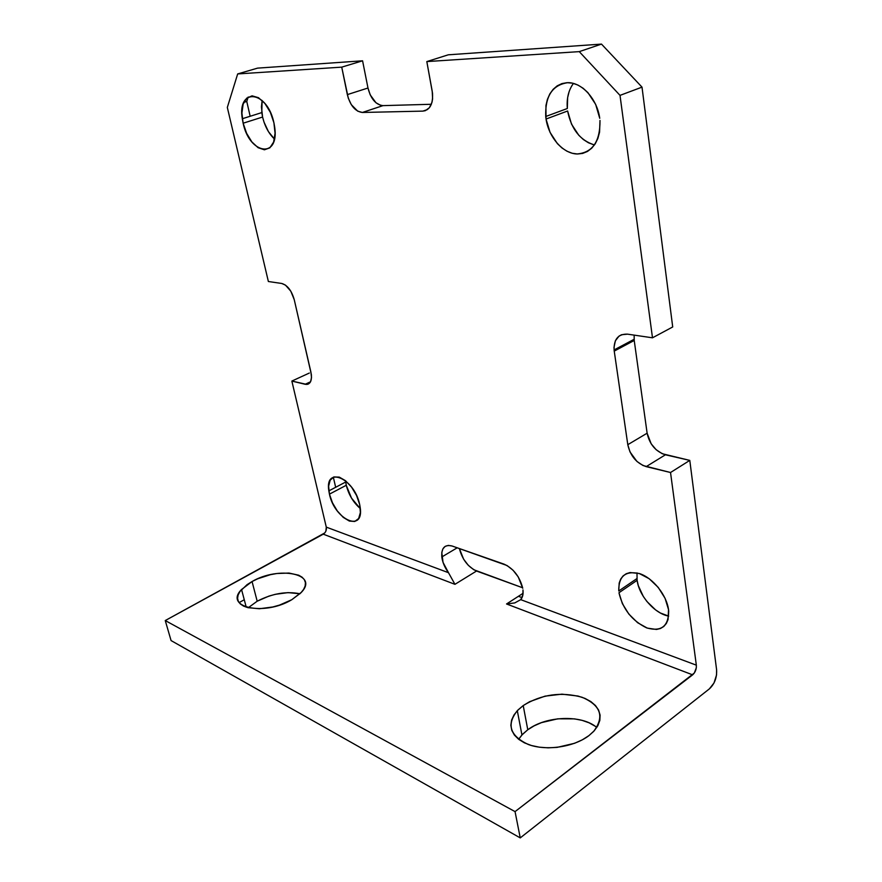<?xml version="1.0" encoding="UTF-8"?>
<svg xmlns="http://www.w3.org/2000/svg" width="882" height="882" viewBox="0 0 882 882"><rect width="100%" height="100%" fill="white"/><g stroke="black" fill="none" stroke-linecap="round" stroke-linejoin="round"><path stroke-width="1.32" d="M324.763 532.937L165.254 620.553L171.075 640.575L165.254 620.553L515.055 811.616L520.248 837.9L171.075 640.575L520.248 837.9L709.36 688.886C714.607 683.947 717.022 677.585 716.603 669.813L689.79 460.393L670.529 472.509L696.339 665.16L520.733 599.65L514.779 602.913L506.544 603.972L523.07 593.299L506.544 603.972L692.635 674.84L515.055 811.616L520.248 837.9L709.36 688.886L714.001 682.977L716.537 674.995L716.603 669.813L689.79 460.393L662.261 453.734L656.186 449.743L651.159 443.789L647.123 433.194L634.224 340.463L614.236 351.102L614.092 349.933C613.839 339.096 618.326 333.837 627.554 334.157L652.493 337.806L672.712 326.957L642.008 87.131L601.491 44.1L579.265 51.63L620.013 95.377L652.493 337.806L672.712 326.957L642.008 87.131L620.013 95.377L652.493 337.806L627.554 334.157L621.556 334.73L619.021 336.119L615.371 340.805L613.993 347.398L614.236 351.102L627.797 444.682L630.002 451.926L636.947 461.451L643.033 465.531L670.529 472.509L696.339 665.16L696.317 667.795L694.31 673.032L515.055 811.616L165.254 620.553L323.253 534.172L454.947 584.325L448.497 572.705C444.771 567.6 442.532 562.352 441.805 556.972C441.276 547.865 444.737 544.216 452.157 546.024L504.074 564.149C513.478 568.504 519.696 576.541 522.739 588.261L518.252 576.927L513.07 570.257L507.084 565.538L452.157 546.024L448.343 545.407L445.178 546.366L442.929 548.813L441.783 552.518L443.04 562.374L448.497 572.705L326.285 527.127L291.854 381.068L306.837 384.431L308.347 384.045L310.585 381.697L311.5 377.562L310.949 372.292L294.246 299.682L290.806 291.192L285.448 285.107L281.722 283.464L268.371 281.512L227.324 107.428L268.371 281.512L281.722 283.464C287.433 285.173 291.611 290.575 294.246 299.682L311.346 374.464C311.908 381.608 309.847 384.883 305.15 384.276L310.541 381.785L305.15 384.276L291.854 381.068L326.285 527.127L325.866 531.185M274.269 138.838L268.437 131.616L264.038 122.179L262.582 117.041L243.134 123.215L242.307 118.739C236.949 87.373 267.202 90.074 273.916 122.796L270.344 112.301L264.909 103.47L258.47 97.693L252.076 95.84L246.695 98.156L243.134 104.197L241.9 112.995L243.134 123.215L246.629 133.347L251.866 141.925L258.095 147.702L264.413 149.797L269.87 147.834L273.618 142.046L275.063 133.259L273.916 122.796L274.677 127.063C279.506 159.256 249.441 154.416 243.134 123.215L262.582 117.041C264.854 126.38 268.823 133.7 274.456 139.014M593.641 144.736L588.393 142.752L583.388 139.554L578.812 135.288L571.536 124.164L567.622 111L546.035 119.037L545.715 116.512C545.065 96.061 552.496 84.782 568.008 82.654C582.197 82.555 597.191 99.214 599.738 118.298L595.648 104.352L587.93 92.643L583.079 88.222L577.842 85.025L572.418 83.151L567.038 82.676L561.9 83.592L557.203 85.841L553.135 89.336L549.828 93.911L547.402 99.401L545.936 105.575L546.035 119.037L550.048 132.355L557.38 143.623L561.977 147.967L566.994 151.23L572.242 153.27L577.534 154.008L582.66 153.413L587.445 151.461L591.679 148.231L595.207 143.832L597.875 138.419L599.562 132.19L599.992 120.459C600.201 141.66 592.45 152.829 576.74 153.986C562.705 153.314 548.78 137.294 546.035 119.037L567.622 111C571.282 129.213 580.235 140.525 594.468 144.935M359.955 508.241L351.477 498.054L346.262 485.276L329.438 494.152L328.843 490.877C324.532 465.652 354.288 477.934 359.658 504.438L356.56 495.508L351.565 487.151L345.49 480.69L339.283 477.118L333.903 476.953L330.177 480.161L328.622 486.203L329.438 494.152L332.481 502.828L337.31 510.954L343.208 517.348L349.327 521.053L354.751 521.483L358.643 518.506L360.385 512.53L359.658 504.438L360.209 507.547C364.046 533.202 334.498 519.52 329.438 494.152L346.262 485.276C348.732 494.857 353.417 502.619 360.319 508.539M637.102 580.323C639.064 595.802 654.698 613.674 668.688 616.11L660.398 613.012L655.602 609.914L646.903 601.48L643.32 596.452L638.325 585.681L637.102 580.323L636.991 572.87L637.102 580.323L618.966 592.737L637.102 580.323M668.523 609.605L668.699 611.094C668.512 626.441 661.147 632.03 646.605 627.863C631.964 620.696 622.747 608.988 618.966 592.737L622.361 603.619L628.888 614.126L637.609 622.703L647.278 628.105L656.473 629.461L660.453 628.502L663.793 626.474L666.362 623.442L668.06 619.517L668.523 609.605L665.072 598.305L658.248 587.423L649.141 578.691L639.241 573.487L630.09 572.539L626.242 573.719L623.078 575.924L620.696 579.066L619.197 583.024L618.745 590.984C618.558 576.001 625.669 570.257 640.056 573.763C653.165 578.294 666.594 595.085 668.523 609.605M596.772 727.485C581.8 714.464 546.024 715.853 527.778 729.756L523.213 705.567C541.504 694.321 561.106 691.554 582.021 697.254C600.84 705.291 604.71 716.691 593.608 731.454L588.922 735.621L594.181 730.836L597.864 725.677L599.848 720.351L600.091 715.093L598.602 710.087L595.471 705.534L590.863 701.587L584.953 698.39L577.986 696.041L561.955 694.156L545.065 696.141L529.663 701.675L523.213 705.567L517.932 710.032L514.008 714.927L511.604 720.065L510.843 725.269L511.781 730.351L514.415 735.092L518.671 739.314L524.393 742.831L531.405 745.511L539.409 747.197L548.086 747.837L557.093 747.385L574.568 743.294L582.296 739.833L588.922 735.621C573.95 747.153 546.035 751.177 528.241 744.463C509.961 735.875 506.312 724.607 517.304 710.683L523.213 705.567L527.778 729.756L521.935 734.949L518.649 739.292L522.541 734.287L527.778 729.756L534.161 725.831L541.471 722.623L557.777 718.819L574.436 718.863L582.153 720.374L589.088 722.81L594.975 726.118M291.788 599.716C264.225 616.397 223.62 607.334 241.547 589.507L252.054 581.536L257.191 601.204L248.25 607.742L257.191 601.204L268.944 596.1L275.349 594.314L288.072 592.616L299.968 593.773C286.43 591.05 272.174 593.531 257.191 601.204L252.054 581.536L247.081 584.645L239.992 591.469L238.151 594.931L237.567 598.25L238.305 601.303L240.334 603.961L243.586 606.11L247.974 607.676L259.374 608.756L272.759 606.981L279.517 605.096L291.788 599.716L300.784 592.958L303.617 589.408L305.172 585.924L305.426 582.649L304.389 579.706L302.096 577.192L298.678 575.207L288.998 573.057L276.827 573.509L270.333 574.7L257.72 578.779L252.054 581.536C278.668 565.814 319.13 573.741 301.446 592.252L291.788 599.716M237.677 73.934L257.544 68.135L362.579 60.803L341.731 67.142L237.677 73.934L341.731 67.142L348.28 98.145L351.29 104.638L357.728 111.176L362.37 112.466L422.864 111.121L425.3 110.691L429.413 107.692L432.015 102.235L432.599 98.817L432.224 91.287L426.822 61.586L448.299 54.805L601.491 44.1L448.299 54.805L426.822 61.586L579.265 51.63L426.822 61.586L432.522 93.283C433.106 104.131 429.887 110.085 422.864 111.121L427.527 109.522L422.864 111.121L362.37 112.466L382.964 105.631L380.649 105.344L375.997 102.786L370.208 94.859L367.981 88.013L362.579 60.803L257.544 68.135L237.677 73.934L227.324 107.428L237.677 73.934M246.762 101.463L243.829 102.356L246.762 101.463L250.168 116.259L246.762 101.463L248.195 97.009L246.762 101.463M634.224 340.463L634.136 335.116L634.224 340.463L647.123 433.194C649.56 444.308 655.646 451.507 665.414 454.792L689.79 460.393L670.529 472.509L646.186 466.633L665.414 454.792L646.186 466.633C636.44 463.226 630.31 455.906 627.797 444.682L647.123 433.194L627.797 444.682L614.236 351.102L634.224 340.463M431.353 104.274L382.964 105.631L431.353 104.274M333.33 477.173L335.667 487.283L333.33 477.173M518.429 596.298L522.045 597.632L518.429 596.298M522.64 587.776L473.766 569.728L468.32 565.329L463.612 559.177L459.39 548.549C462.245 559.442 467.956 566.939 476.523 571.029L522.64 587.776M346.262 485.276L345.557 480.745L346.262 485.276M571.624 86.116L573.432 83.393C568.537 90.151 566.498 98.53 567.324 108.508L567.633 97.67L569.144 91.552M262.582 117.041L261.436 106.909L262.119 100.471L261.789 112.598L262.582 117.041M520.733 599.65L522.883 594.887L522.982 589.937C523.401 594.192 522.651 597.434 520.733 599.65L696.339 665.16C696.571 669.118 695.336 672.349 692.635 674.84L506.544 603.972L514.779 602.913L520.733 599.65M244.259 599.738L239.099 602.615L244.259 599.738M454.947 584.325L476.523 571.029L454.947 584.325L323.253 534.172C325.712 532.508 326.726 530.159 326.285 527.127L448.497 572.705L454.947 584.325M309.339 373.042L291.854 381.068L309.339 373.042M620.013 95.377L642.008 87.131L601.491 44.1L579.265 51.63L620.013 95.377M341.731 67.142L362.579 60.803L367.981 88.013L347.343 94.617L341.731 67.142M362.37 112.466C355.248 111.529 350.242 105.575 347.343 94.617L367.981 88.013C370.804 98.872 375.798 104.749 382.964 105.631L362.37 112.466M517.304 710.683L521.935 734.949M241.547 589.507L246.232 607.169M636.892 578.592L618.745 590.984M345.689 482.024L328.843 490.877M567.324 108.508L545.715 116.512M261.789 112.598L242.307 118.739M441.805 556.972L457.218 547.788M614.092 349.933L634.103 339.305"/></g></svg>
